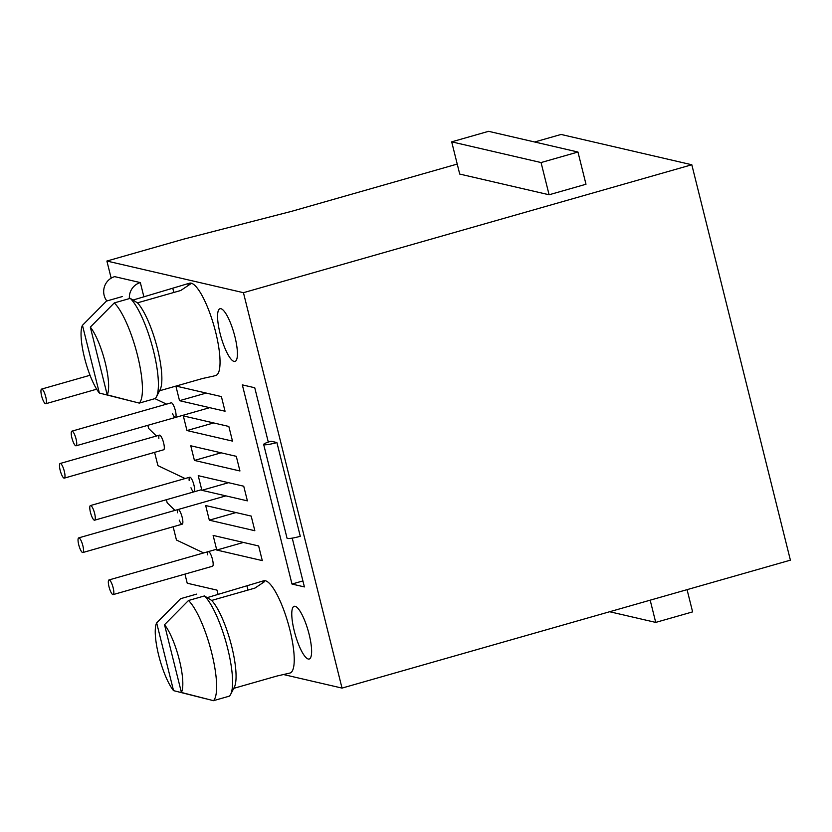 <?xml version="1.0" encoding="UTF-8"?>
<svg xmlns="http://www.w3.org/2000/svg" width="832" height="832" viewBox="0 0 832 832"><rect width="100%" height="100%" fill="white"/><g stroke="black" fill="none" stroke-linecap="round" stroke-linejoin="round"><path stroke-width="1.25" d="M203.663 552.937L176.446 540.02L173.15 526.76M218.109 594.526L217.017 590.127L187.221 583.222L184.954 574.111M175.895 386.11L179.525 400.681L225.046 411.226L221.395 396.583L176.03 386.069M186.971 430.55L232.492 441.106L228.842 426.462L183.321 415.906L186.971 430.55L213.658 422.937M194.428 460.429L239.938 470.974L236.288 456.331L190.767 445.786L194.428 460.429L221.104 452.816M201.874 490.308L247.385 500.854L243.734 486.21L198.224 475.665L201.874 490.308L228.561 482.695M209.321 520.177L254.842 530.733L251.181 516.079L205.67 505.534L209.321 520.177L236.007 512.564M216.767 550.056L262.288 560.602L258.638 545.958L213.117 535.413L216.767 550.056L243.454 542.443M143.915 296.941L140.338 282.589L114.681 276.64A15.226 14.622 103 0 0 106.87 300.966M234.946 336.804A27.404 6.75 -105.9 0 0 219.981 308.724A27.404 6.75 -105.9 0 0 220.511 335.14A27.404 6.75 -105.9 0 0 234.073 361.431A27.404 6.75 -105.9 0 0 235.019 361.431A27.404 6.75 -105.9 0 0 234.946 336.804M212.961 376.251L215.831 375.44A47.954 11.814 -105.9 0 0 215.706 332.342A47.954 11.814 -105.9 0 0 189.509 283.202L186.649 284.024L190.32 284.086L180.742 290.503L137.457 302.848L130.26 298.355A54.049 13.312 74.1 0 1 152.693 347.776A54.049 13.312 74.1 0 1 156.416 396.874A54.049 13.312 74.1 0 1 155.241 398.538L139.277 403.104A54.049 13.312 74.1 0 0 137.54 355.503A54.049 13.312 74.1 0 0 114.296 302.91L130.26 298.355M292.24 538.127L304.408 586.924L291.99 584.043L242.33 384.873L254.748 387.754L268.299 442.094M233.75 688.355L276.869 676.052L290.025 673.026A47.954 11.814 -105.9 0 0 289.9 629.928A47.954 11.814 -105.9 0 0 263.713 580.788L260.842 581.61L264.524 581.672L254.935 588.089L211.661 600.434L204.454 595.941A54.049 13.312 74.1 0 1 226.886 645.362A54.049 13.312 74.1 0 1 230.61 694.46A54.049 13.312 74.1 0 1 229.434 696.124L213.47 700.679A54.049 13.312 74.1 0 0 211.744 653.089A54.049 13.312 74.1 0 0 188.49 600.496L204.454 595.941M309.14 634.39A27.404 6.75 -105.9 0 0 295.121 606.299A27.404 6.75 -105.9 0 0 294.174 606.31A27.404 6.75 -105.9 0 0 295.204 634.514A27.404 6.75 -105.9 0 0 309.213 659.017A27.404 6.75 -105.9 0 0 309.14 634.39M276.91 442.562L271.118 441.22A10.66 1.394 -14 0 0 263.671 444.475A10.66 1.394 -14 0 0 276.91 442.562L300.279 536.297A10.66 1.394 -14 0 1 287.04 538.2L263.671 444.475M207.698 554.85A7.613 1.872 74.1 0 1 208.312 551.606A7.613 1.872 74.1 0 1 212.212 558.418A7.613 1.872 74.1 0 1 212.493 566.249L113.173 594.589M283.462 674.523L342.025 688.095L243.443 292.687L691.808 164.757L561.059 134.451L534.633 141.991M111.166 278.169L106.891 261.04L243.443 292.687M154.939 398.632L166.566 404.144M71.895 431.153A7.613 1.872 -105.9 0 0 72.186 439.005A7.613 1.872 -105.9 0 0 76.076 445.796A7.613 1.872 -105.9 0 0 75.92 438.443A7.613 1.872 -105.9 0 0 72.155 431.153A7.613 1.872 -105.9 0 0 71.895 431.153L171.215 402.813A7.613 1.872 74.1 0 1 175.115 409.625A7.613 1.872 74.1 0 1 175.396 417.456A7.613 1.872 74.1 0 1 172.432 413.379M156.416 436.02L148.626 428.428L147.846 425.318M64.334 478.119A7.613 1.872 -105.9 0 0 64.178 470.766A7.613 1.872 -105.9 0 0 60.414 463.476A7.613 1.872 -105.9 0 0 60.154 463.486A7.613 1.872 -105.9 0 0 60.445 471.338A7.613 1.872 -105.9 0 0 64.334 478.119L163.654 449.779A7.613 1.872 -105.9 0 0 163.363 441.948A7.613 1.872 -105.9 0 0 159.474 435.146A7.613 1.872 -105.9 0 0 158.86 438.391M185.11 478.546L157.903 465.629L154.596 452.369M189.155 480.459A7.613 1.872 74.1 0 1 189.769 477.214A7.613 1.872 74.1 0 1 193.658 484.016A7.613 1.872 74.1 0 1 193.95 491.858A7.613 1.872 74.1 0 1 190.975 487.781M174.97 510.411L167.18 502.819L166.4 499.71M179.234 520.104A7.613 1.872 -105.9 0 0 182.198 524.181A7.613 1.872 -105.9 0 0 181.917 516.35A7.613 1.872 -105.9 0 0 178.027 509.538A7.613 1.872 -105.9 0 0 177.403 512.782M179.525 400.681L206.211 393.068M457.236 164.07L291.47 211.37L183.508 239.179L106.891 261.04M132.995 300.061L186.649 284.045M156.416 396.874L160.108 389.698A47.954 11.814 -105.9 0 0 157.019 346.954A47.954 11.814 -105.9 0 0 137.457 302.848M159.557 390.77L202.665 378.466L212.961 376.23M99.351 393.047A38.064 9.381 74.1 0 1 84.49 357.687A38.064 9.381 74.1 0 1 82.462 325.312L99.351 393.047L131.685 401.201M82.462 325.312L106.434 301.09L122.398 296.535M107.214 394.867L90.324 327.132A38.064 9.381 74.1 0 1 105.175 362.482A38.064 9.381 74.1 0 1 107.214 394.867L139.277 403.104M114.296 302.91L90.324 327.132M207.189 597.636L260.853 581.63M230.61 694.46L234.302 687.284A47.954 11.814 -105.9 0 0 231.223 644.54A47.954 11.814 -105.9 0 0 211.661 600.434M173.545 690.633A38.064 9.381 74.1 0 1 158.683 655.273A38.064 9.381 74.1 0 1 156.655 622.898L173.545 690.633L205.878 698.786M156.655 622.898L180.627 598.676L196.591 594.121M188.49 600.496L164.518 624.718L181.407 692.453L213.47 700.679M164.518 624.718A38.064 9.381 74.1 0 1 179.379 660.067A38.064 9.381 74.1 0 1 181.407 692.453M342.025 688.095L790.4 560.165L691.808 164.757M549.099 194.771L459.722 174.065L451.693 141.846L488.582 131.321L577.959 152.027L585.988 184.246L549.099 194.771L541.06 162.552L451.693 141.846M302.91 580.934L291.99 584.043M609.669 611.738L655.72 622.409L650.177 600.174M655.72 622.409L692.609 611.884L687.066 589.649M140.338 282.589A15.226 14.622 103 0 0 129.376 298.605M577.959 152.027L541.06 162.552M41.86 389.085A7.613 1.872 -105.9 0 0 41.6 389.085A7.613 1.872 -105.9 0 0 41.891 396.937A7.613 1.872 -105.9 0 0 45.781 403.728A7.613 1.872 -105.9 0 0 45.625 396.375A7.613 1.872 -105.9 0 0 41.86 389.085M78.957 537.878A7.613 1.872 -105.9 0 0 78.697 537.878A7.613 1.872 -105.9 0 0 78.988 545.73A7.613 1.872 -105.9 0 0 82.888 552.521A7.613 1.872 -105.9 0 0 82.722 545.168A7.613 1.872 -105.9 0 0 78.957 537.878M109.252 579.946A7.613 1.872 -105.9 0 0 108.992 579.946A7.613 1.872 -105.9 0 0 109.283 587.798A7.613 1.872 -105.9 0 0 113.183 594.589A7.613 1.872 -105.9 0 0 113.017 587.236A7.613 1.872 -105.9 0 0 109.252 579.946M90.709 505.554A7.613 1.872 -105.9 0 0 90.438 505.554A7.613 1.872 -105.9 0 0 90.73 513.406A7.613 1.872 -105.9 0 0 94.63 520.187A7.613 1.872 -105.9 0 0 94.474 512.845A7.613 1.872 -105.9 0 0 90.709 505.554M247.073 586.258L248.019 590.054M173.826 292.469L172.879 288.673M159.474 435.146L60.154 463.486M90.033 375.274L41.6 389.085M96.678 389.199L45.781 403.728M209.695 407.67L76.076 445.796M225.909 495.872L78.697 537.878M182.198 524.181L82.878 552.521M216.57 549.255L108.992 579.946M189.769 477.214L90.449 505.554M201.708 489.642L94.619 520.187"/></g></svg>
